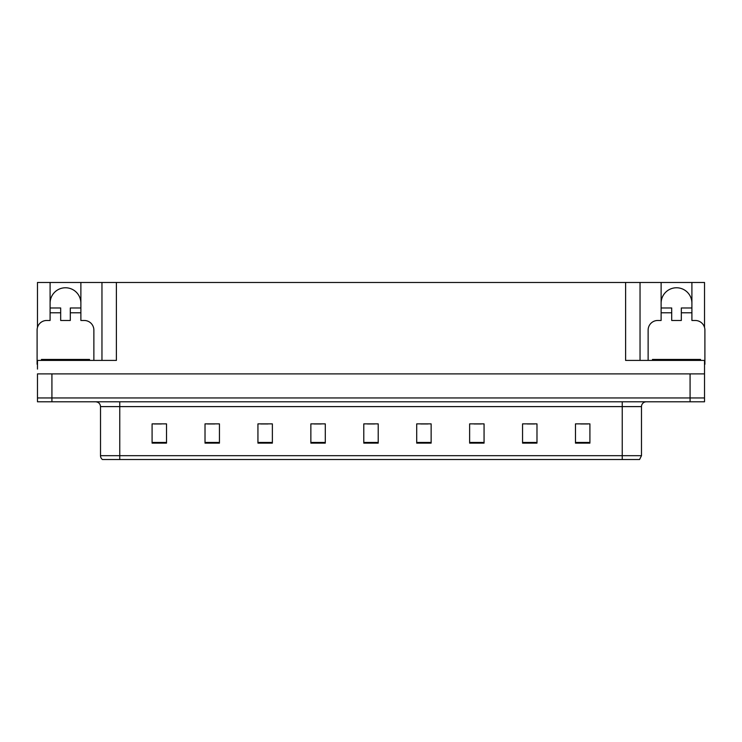 <?xml version="1.0" encoding="UTF-8"?>
<svg xmlns="http://www.w3.org/2000/svg" width="742" height="742" viewBox="0 0 742 742"><rect width="100%" height="100%" fill="white"/><g stroke="black" fill="none" stroke-linecap="round" stroke-linejoin="round"><path stroke-width="1.11" d="M50.094 303.163A15.397 15.397 0 0 1 65.491 287.766A15.397 15.397 0 0 1 80.878 303.163M37.48 364.276A9.618 9.618 0 0 0 37.1 364.266L37.1 330.107A9.618 9.618 0 0 1 46.718 320.479L50.094 320.479L50.094 312.781L60.677 312.781L60.677 320.479L70.295 320.479L70.295 312.781L80.878 312.781L80.878 282.47L625.608 282.47L625.608 360.417L704.52 360.417L704.52 373.885L37.48 373.885L37.48 397.944L51.921 397.944L37.48 397.944L37.48 401.793L51.921 401.793L51.921 397.944L690.079 397.944L51.921 397.944L51.921 373.885M37.48 369.071L37.48 360.417L116.392 360.417L116.392 282.47M60.677 312.781L60.677 307.976L50.094 307.976L50.094 282.47L37.48 282.47L37.48 327.407M51.921 401.793L704.52 401.793L704.52 397.944L690.079 397.944L704.52 397.944L704.52 369.071M648.128 360.417L648.128 330.107A9.618 9.618 0 0 1 657.746 320.479L661.122 320.479L661.122 312.781L671.705 312.781L671.705 320.479L681.323 320.479L681.323 312.781L691.906 312.781L691.906 282.47L704.52 282.47L704.52 327.407M101.96 282.47L101.96 360.417M625.608 282.47L640.04 282.47L640.04 360.417M640.04 282.47L661.122 282.47L661.122 312.781M691.906 282.47L661.122 282.47M50.094 282.47L80.878 282.47M691.906 303.163A15.397 15.397 0 0 0 676.509 287.766A15.397 15.397 0 0 0 661.122 303.163M641.487 455.681L639.567 459.53L622.241 459.53L622.241 455.681L641.487 455.681L641.487 406.607A4.814 4.814 0 0 1 646.301 401.793M622.241 459.53L102.433 459.53A4.814 4.814 0 0 1 100.513 455.681L100.513 406.607C100.226 403.685 98.621 402.081 95.699 401.793M589.909 443.122L589.909 423.877L575.477 423.877L575.477 443.122L589.909 443.122M536.985 443.122L536.985 423.877L522.553 423.877L522.553 443.122L536.985 443.122M484.062 443.122L484.062 423.877L469.63 423.877L469.63 443.122L484.062 443.122M431.139 443.122L431.139 423.877L416.707 423.877L416.707 443.122L431.139 443.122M166.523 443.122L166.523 423.877L152.091 423.877L152.091 443.122L166.523 443.122M219.446 443.122L219.446 423.877L205.015 423.877L205.015 443.122L219.446 443.122M272.37 443.122L272.37 423.877L257.938 423.877L257.938 443.122L272.37 443.122M325.293 443.122L325.293 423.877L310.861 423.877L310.861 443.122L325.293 443.122M378.216 443.122L378.216 423.877L363.784 423.877L363.784 443.122L378.216 443.122M113.35 459.53L104.594 459.53M474.008 423.97L481.224 423.97M527.321 423.97L534.537 423.97M580.624 423.97L587.84 423.97M314.079 423.97L321.295 423.97M260.776 423.97L267.992 423.97M207.463 423.97L214.679 423.97M154.16 423.97L161.376 423.97M420.705 423.97L427.921 423.97M367.392 423.97L374.608 423.97M80.878 312.781L80.878 320.479L84.254 320.479A9.618 9.618 0 0 1 93.872 330.107L93.872 360.417M80.878 307.976L70.295 307.976L70.295 312.781M50.094 307.976L50.094 312.781M671.705 312.781L671.705 307.976L661.122 307.976M691.906 312.781L691.906 320.479L695.282 320.479A9.618 9.618 0 0 1 704.9 330.107L704.9 364.266A9.618 9.618 0 0 0 704.52 364.276M691.906 307.976L681.323 307.976L681.323 312.781M41.431 360.417L41.431 359.453L89.541 359.453L89.541 360.417M652.459 360.417L652.459 359.453L700.569 359.453L700.569 360.417M690.079 373.885L690.079 401.793M622.241 401.793L622.241 406.607L100.513 406.607M641.487 406.607L622.241 406.607L622.241 455.681L119.759 455.681L119.759 459.53M100.513 455.681L119.759 455.681L119.759 401.793M378.216 442.455L363.784 442.455M325.293 442.455L310.861 442.455M272.37 442.455L257.938 442.455M219.446 442.455L205.015 442.455M166.523 442.455L152.091 442.455M431.139 442.455L416.707 442.455M484.062 442.455L469.63 442.455M536.985 442.455L522.553 442.455M589.909 442.455L575.477 442.455M87.139 359.453L87.139 360.417M43.834 359.453L43.834 360.417M698.166 359.453L698.166 360.417M654.861 359.453L654.861 360.417"/></g></svg>

